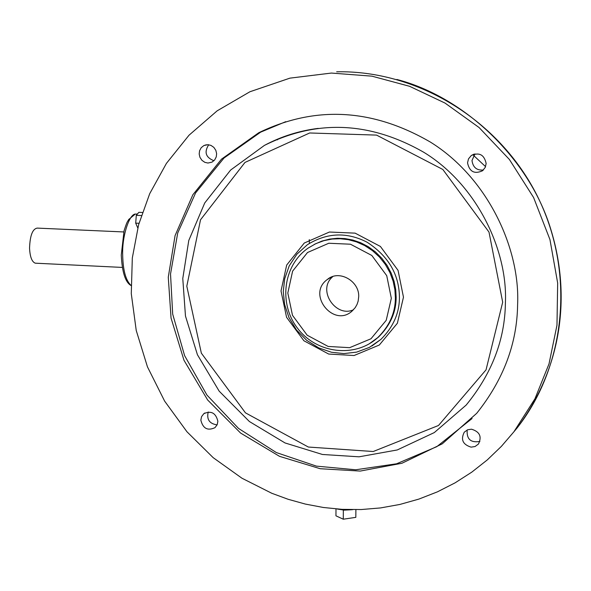 <?xml version="1.0" encoding="UTF-8"?>
<svg xmlns="http://www.w3.org/2000/svg" width="591" height="591" viewBox="0 0 591 591"><rect width="100%" height="100%" fill="white"/><g stroke="black" fill="none" stroke-linecap="round" stroke-linejoin="round"><path stroke-width="0.89" d="M314.213 244.438L321.836 241.106L329.66 239.074L337.417 238.269L344.959 238.579L352.709 240.012L360.562 242.687L368.23 246.669L375.411 251.899L381.793 258.252L387.142 265.492L391.279 273.338L394.131 281.464L395.726 289.56L396.162 297.376C396.11 312.262 390.223 325.493 378.491 337.069L374.421 340.372M358.707 296.638L358.161 301.1L357.023 304.454L355.235 307.623L351.918 311.221C333.538 327.931 306.485 294.259 327.288 279.528C338.961 269.208 359.439 281.072 358.707 296.638M353.492 309.75C335.961 318.054 316.695 290.048 332.711 276.691M467.185 429.975C466.528 439.165 470.761 442.984 479.892 441.44M471.116 447.143C462.812 444.587 460.529 439.601 464.267 432.184L467.629 429.783L471.478 429.192C479.722 431.689 482.049 436.638 478.459 444.026L475.053 446.53L471.116 447.143M208.217 411.993C206.51 419.47 209.48 423.762 217.111 424.877M200.844 420.149L201.553 416.67L203.814 413.693C211.135 410.398 215.818 412.932 217.872 421.287L217.192 424.7L214.998 427.648C207.655 431.053 202.942 428.556 200.844 420.149M208.704 144.758C203.976 152.153 205.727 157.479 213.949 160.73M207.847 144.684L210.935 145.379L213.839 147.366L215.841 150.358L216.624 153.653L216.262 156.866L214.681 159.925L212.036 162.119L207.943 163.042L204.833 162.333L201.93 160.316L199.935 157.295L199.182 153.992L199.573 150.757L201.206 147.698L203.91 145.541L207.847 144.684M474.942 153.889L471.995 160.545C472.985 167.438 476.782 170.592 483.401 170.001M486.149 163.522L485.226 167.408L482.552 170.747C474.492 174.382 469.49 171.759 467.533 162.872L468.493 158.876L471.315 155.492C479.316 152.057 484.258 154.731 486.149 163.522M137.769 227.949L135.701 223.147L136.299 215.323L138.863 212.332L142.35 212.479M141.338 215.53L136.299 215.323M139.011 223.287L135.701 223.147M37.255 228.104C32.571 228.85 30.008 235.521 29.55 248.124C29.986 256.849 31.892 261.865 35.268 263.18L122.3 267.42M271.779 493.271L288.105 499.277L305.348 504.071L323.38 507.484L342.056 509.353L361.175 509.545L380.515 507.935L399.841 504.455L418.886 499.092L437.392 491.86L455.114 482.832L471.803 472.128L487.272 459.924L501.338 446.412L513.882 431.822L534.936 398.799L549.009 363.908L556.981 325.176L557.668 283.023L549.955 239.584L533.584 197.505L509.376 159.444L479.094 127.545L445.038 103.078L409.556 86.293L371.953 76.165L331.396 73.062L289.915 78.145L249.927 91.753L217.163 110.827L189.024 135.206L166.426 163.382L149.7 193.7L138.612 224.743L132.31 258.001L131.283 293.683L136.24 330.495L147.454 366.856L164.63 401.112L186.955 431.762L213.211 457.685L241.963 478.23L271.779 493.271M277.438 139.882L277.644 139.107M485.558 166.632L473.598 155.463M355.893 509.664L355.826 517.354L343.275 519.208L335.954 515.825L335.998 508.932M343.349 510.085L343.275 519.208M352.605 509.678L344.309 510.144L337.18 509.028M517.605 304.727C520.309 248.131 487.309 177.234 430.159 141.943C372.3 108.493 315.151 105.427 258.718 132.761L221.514 159.142L192.843 194.779L175.069 235.632L168.272 277.216L171.058 318.091L183.986 360.274L207.655 400.004L240.603 433.063L279.521 456.341L320.256 468.729L360.237 471.071L401.954 463.248L442.282 443.819L476.701 413.316C503.443 379.777 517.081 343.585 517.605 304.727M285.741 121.68L260.661 132.14L224.004 158.019L195.584 192.925L177.714 233.009L170.526 273.98L172.683 314.102L184.599 355.612L206.953 395.083L238.55 428.445L276.359 452.566L316.421 466.129L355.693 469.779L396.576 463.787L436.801 446.663L472.069 418.524M505.401 302.917C507.876 250.34 476.878 184.518 423.629 152.19C369.855 121.532 316.776 119.271 264.391 145.416L230.623 170.045L204.737 202.957L188.78 240.463L182.774 278.538L185.471 316.045L197.431 354.74L219.18 391.168L249.38 421.516L285.047 442.955L322.42 454.472L359.047 456.813L397.241 449.958L434.296 432.582L466.151 405.094C491.867 373.711 504.95 339.648 505.401 302.917M399.427 297.546C399.265 274.593 388.479 256.147 367.063 242.199C346.732 231.783 326.816 232.632 307.32 244.748L296.874 254.219L289.191 265.935L284.699 278.76L283.274 291.518L284.596 304.38L288.947 317.559L296.453 329.933L306.692 340.342L318.748 347.9L331.477 352.258L343.888 353.603L356.646 352.118L369.368 347.412L380.87 339.419C393.192 327.185 399.376 313.23 399.427 297.546M395.386 297.923L394.891 289.679L393.111 281.139L389.934 272.606L385.339 264.443L379.437 257.004L372.448 250.628L364.684 245.553L356.499 241.896L348.247 239.658L340.224 238.749L332.179 239.037L323.942 240.64L315.801 243.662L308.118 248.109C283.008 265.411 278.368 304.025 297.842 328.64C316.887 353.61 355.11 358.212 377.693 337.66C389.439 326.077 395.335 312.831 395.386 297.923M369.131 343.896L378.491 337.069M391.331 298.3L386.211 320.337L370.978 338.769L349.643 347.671L328.16 346.452L307.18 335.215L292.493 315.328L287.81 293.033L292.611 271.136L307.512 252.52L328.788 243.248L350.485 244.216L371.828 255.475L386.736 275.672L391.331 298.3M131.01 285.409C125.824 280.503 123.054 270.515 122.692 255.452C121.827 235.772 129.776 212.332 136.144 214.134L137.533 213.883M513.941 431.748L517.288 427.736C561.716 367.942 571.342 296.534 550.938 229.766C529.898 159.577 465.309 97.249 396.857 79.467M502.69 302.193L489.001 232.093L442.829 169.469L376.548 135.103L309.677 132.975L244.97 162.436L200.519 219.8L186.8 286.192L201.346 353.159L245.457 412.85L308.354 447.04L373.216 451.517L438.507 425.476L486.046 369.84L502.69 302.193M403.468 297.17L398.053 270.368L380.405 246.447L355.117 233.142L329.431 232.027L304.269 243.034L286.672 265.071L281.02 290.964L286.569 317.293L303.907 340.771L328.685 354.053L354.068 355.523L379.319 345.026L397.381 323.247L403.468 297.17M330.916 277.378L327.288 279.528M204.9 412.961L203.814 413.693M206.377 144.765L203.91 145.541M473.945 154.148L471.315 155.492M37.248 228.104L123.755 231.953M134.925 214.348L128.727 219.483C127.131 222.585 127.457 220.303 124.058 230.778L121.273 255.076C122.108 272.185 125.358 282.328 131.01 285.512M517.288 427.736C566.281 365.142 575.294 271.557 537.182 195.739C499.085 119.943 417.571 70.159 336.678 71.792M309.285 239.606L309.381 243.381M260.661 132.14L258.718 132.761M318.239 128.38C299.105 130.788 281.153 136.462 264.391 145.416M371.946 345.979L380.87 339.419"/></g></svg>

